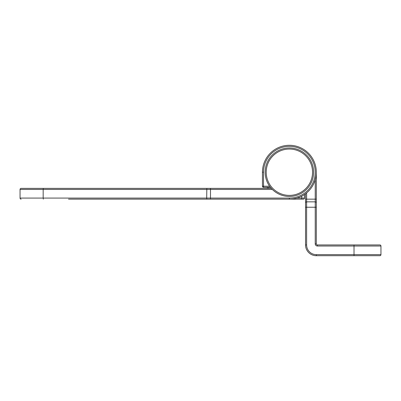 <?xml version="1.0" encoding="UTF-8"?>
<svg xmlns="http://www.w3.org/2000/svg" width="401" height="401" viewBox="0 0 401 401"><rect width="100%" height="100%" fill="white"/><g stroke="black" fill="none" stroke-linecap="round" stroke-linejoin="round"><path stroke-width="0.6" d="M267.833 188.38A26.932 26.932 0 0 1 267.066 187.302M304.459 194.535L304.459 198.074A1.078 1.078 0 0 1 303.382 199.152L68.531 199.152M306.615 192.916L306.615 199.152L305.537 199.152L305.537 207.232L305.537 193.768M316.309 254.635L316.309 255.713A10.772 10.772 0 0 1 305.537 244.941L305.537 207.232L306.615 207.232L306.615 244.941A9.694 9.694 0 0 0 316.309 254.635L354.018 254.635L354.018 246.019L317.386 246.019L317.386 244.941L379.872 244.941A1.078 1.078 0 0 1 380.95 246.019L380.95 254.635A1.078 1.078 0 0 1 379.872 255.713L316.309 255.713A10.772 10.772 0 0 1 305.537 244.941L306.615 244.941M316.309 172.219L316.309 243.863A1.078 1.078 0 0 0 317.386 244.941M316.309 243.863L315.236 243.863L315.236 207.232L316.309 207.232L316.309 202.926A1.078 1.078 0 0 0 315.236 201.848L315.236 179.763M316.309 199.152L306.615 199.152L306.615 201.848L315.236 201.848L315.236 207.232L306.615 207.232L306.615 201.848A1.078 1.078 0 0 0 305.537 202.926M380.95 254.635A1.078 1.078 0 0 1 379.872 255.713A1.078 1.078 0 0 0 380.95 254.635L354.018 254.635L354.018 255.713M380.95 246.019A1.078 1.078 0 0 0 379.872 244.941A1.078 1.078 0 0 1 380.95 246.019L354.018 246.019L354.018 244.941M289.377 147.979A24.24 24.24 0 0 1 313.617 172.219A24.24 24.24 0 0 1 289.377 196.46A24.24 24.24 0 0 1 265.141 172.219A24.24 24.24 0 0 1 289.377 147.979A24.24 24.24 0 0 0 265.141 172.219A24.24 24.24 0 0 0 289.377 196.46M272.334 189.457L43.173 189.457L43.173 198.074L206.685 198.074L206.836 188.38L43.328 188.38L191.638 188.38M28.792 188.38L79.714 188.38L28.792 188.38M270.404 187.302L263.522 187.302A1.078 1.078 0 0 1 262.444 186.224L262.444 172.219A26.932 26.932 0 0 1 289.377 145.287A26.932 26.932 0 0 1 316.309 172.219A26.932 26.932 0 0 1 289.377 199.152A26.932 26.932 0 0 0 316.309 172.219A26.932 26.932 0 0 0 289.377 145.287M201.578 199.152L210.495 199.152L210.495 198.074L289.377 198.074A25.854 25.854 0 0 0 315.236 172.219A25.854 25.854 0 0 0 289.377 146.365A25.854 25.854 0 0 0 263.522 172.219L262.444 172.219M21.128 199.152A1.078 1.078 0 0 1 20.05 198.074L20.05 189.457A1.078 1.078 0 0 1 21.128 188.38L43.328 188.38L21.128 188.38A1.078 1.078 0 0 0 20.05 189.457A1.078 1.078 0 0 1 21.128 188.38M206.836 188.38L271.312 188.38M268.379 187.302A25.854 25.854 0 0 0 269.196 188.38M315.236 243.863A2.155 2.155 0 0 0 317.386 246.019M296.92 198.074L301.768 198.074L301.768 196.134M301.768 199.152L301.768 198.074L304.459 198.074A1.078 1.078 0 0 1 303.382 199.152M316.309 202.926A1.078 1.078 0 0 0 315.236 201.848M289.377 195.382A23.163 23.163 0 0 0 312.539 172.219A23.163 23.163 0 0 0 289.377 149.057A23.163 23.163 0 0 0 266.214 172.219A23.163 23.163 0 0 0 289.377 195.382M210.495 188.38L210.495 198.074L206.685 198.074L206.836 199.152M263.522 172.219L263.522 186.224L269.592 186.224M20.05 198.074L43.173 198.074L43.328 199.152M43.328 188.38L43.173 189.457L20.05 189.457M304.459 193.222A25.854 25.854 0 0 0 305.537 192.405M315.236 172.219A25.854 25.854 0 0 0 289.377 146.365M289.377 198.074L289.377 199.152M263.522 187.302L263.522 186.224L262.444 186.224"/></g></svg>
